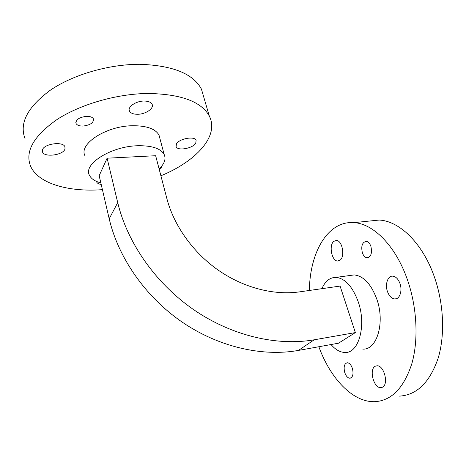 <?xml version="1.0" encoding="UTF-8"?>
<svg xmlns="http://www.w3.org/2000/svg" width="466" height="466" viewBox="0 0 466 466"><rect width="100%" height="100%" fill="white"/><g stroke="black" fill="none" stroke-linecap="round" stroke-linejoin="round"><path stroke-width="0.7" d="M107.11 158.195L99.165 175.723L109.201 218.781C118.3 257.727 145.322 296.644 181.769 321.837C218.309 346.908 262.067 356.95 298.467 350.415L338.508 343.197L355.372 332.584L340.087 286.077L299.382 291.891C273.74 295.514 243.549 287.749 218.274 270.181C193.07 252.514 174.051 225.835 166.939 198.836L155.65 155.72L107.11 158.195L117.717 202.617C127.335 242.827 155.562 283.258 193.466 309.541C231.456 335.706 276.769 346.337 314.218 339.796L355.372 332.584M86.618 116.325C90.188 116.319 92.46 117.182 93.439 118.906C93.788 122.75 90.299 125.138 82.965 126.07C79.366 126.1 77.059 125.237 76.051 123.478C75.69 119.64 79.214 117.257 86.618 116.325M195.778 143.132C192.907 148.404 177.837 151.182 176.113 146.72L176.387 144C179.026 138.676 194.468 135.787 196.122 140.272L195.778 143.132M143.982 101.046C148.176 101.064 150.862 102.106 152.05 104.18C154.392 108.263 145.782 114.24 137.715 114.269C133.462 114.298 130.725 113.25 129.49 111.118C127.131 107.116 135.792 101.011 143.982 101.046M42.406 149.988C43.722 143.778 63.038 141.076 64.925 146.773L64.99 148.974C63.359 155.102 44.52 157.712 42.511 152.027L42.406 149.988M101.192 184.414C98.85 184.099 97.382 183.354 96.782 182.189L96.596 181.449L96.782 182.189M203.91 97.604L201.429 89.128C193.227 73.692 172.694 65.421 139.829 64.308C109.19 64.192 73.616 74.438 50.666 89.961C27.587 106.9 19.054 123.146 25.053 138.705M160.904 175.781C196.023 161.387 219.603 136.008 209.31 116.063C201.324 101.506 180.75 93.975 147.582 93.468C116.64 93.876 80.531 104.262 57.126 119.453C33.587 135.996 24.75 151.607 30.628 166.286C38.305 183.726 68.741 192.132 101.938 189.691L102.409 189.656M159.925 138.548L159.017 135.123C155.417 128.75 146.505 125.622 132.274 125.733C105.706 126.065 78.177 144.378 85.068 155.906M159.098 168.884C164.504 163.787 166.187 158.97 164.154 154.432C160.613 148.351 151.689 145.456 137.371 145.753C110.628 146.423 82.715 164.416 89.524 175.408C91.284 178.862 95.052 181.356 100.837 182.899M161.941 165.826C162.267 167.061 161.382 168.313 159.279 169.583M370.849 246.194C372.351 252.922 371.111 256.789 367.126 257.797C365.094 257.535 363.521 255.898 362.397 252.887C360.905 246.199 362.164 242.355 366.165 241.336C368.157 241.598 369.719 243.217 370.849 246.194M382.306 387.263L380.774 387.625C373.604 388.225 368.769 369.084 375.305 366.218L377.017 365.787C384.159 365.123 389.028 384.689 382.306 387.263M399.904 283.34C402.665 290.58 399.694 299.434 394.784 298.956C391.644 298.601 389.221 296.172 387.502 291.669C384.817 284.499 387.712 275.674 392.716 276.152C395.768 276.501 398.168 278.901 399.904 283.34M333.796 241.353L336.341 240.433C342.26 240.258 345.341 256.521 340.058 260.197L337.664 261.024C331.745 261.17 328.647 245.267 333.796 241.353M344.764 372.579C343.43 366.888 344.287 363.614 347.327 362.752C349.43 362.967 351.114 364.831 352.383 368.35C353.729 374.07 352.884 377.361 349.855 378.223C347.718 378.002 346.022 376.12 344.764 372.579M399.444 396.112C416.86 395.098 429.768 382.435 438.174 358.115C445.385 334.303 443.667 301.793 433.59 274.73C421.584 242.005 398.873 220.925 379.208 220.051L368.257 221.169M318.861 346.739C330.184 378.06 352.424 402.251 374.536 401.692C391.411 400.853 403.871 388.108 411.909 363.457C418.783 339.3 416.942 306.179 407.004 278.569C395.156 245.174 372.998 223.61 353.956 222.631C327.773 220.564 309.82 252.374 309.372 290.464M362.729 349.092C376.936 350.304 385.341 322.449 376.732 298.904C371.029 283.963 363.521 275.965 354.201 274.917L349.768 275.523M331.052 344.543C335.392 349.634 339.959 352.267 344.77 352.453C358.634 353.781 366.725 325.647 358.22 301.77C352.593 286.625 345.23 278.499 336.137 277.387C329.951 277.322 325.21 281.085 321.919 288.67M314.218 339.796L298.467 350.415M117.717 202.617L109.201 218.781M176.113 146.72L175.88 145.858M201.429 89.128L209.31 116.063M159.017 135.123L164.154 154.432M42.511 152.027L42.266 150.856M129.49 111.118L129.169 109.848M76.051 123.478L75.824 122.476M367.126 257.797L368.181 257.663M380.774 387.625L382.178 387.322M394.784 298.956L396.426 298.7M354.201 274.917L336.137 277.387M379.208 220.051L353.956 222.631M349.855 378.223L350.729 378.048M337.664 261.024L338.817 260.884"/></g></svg>

